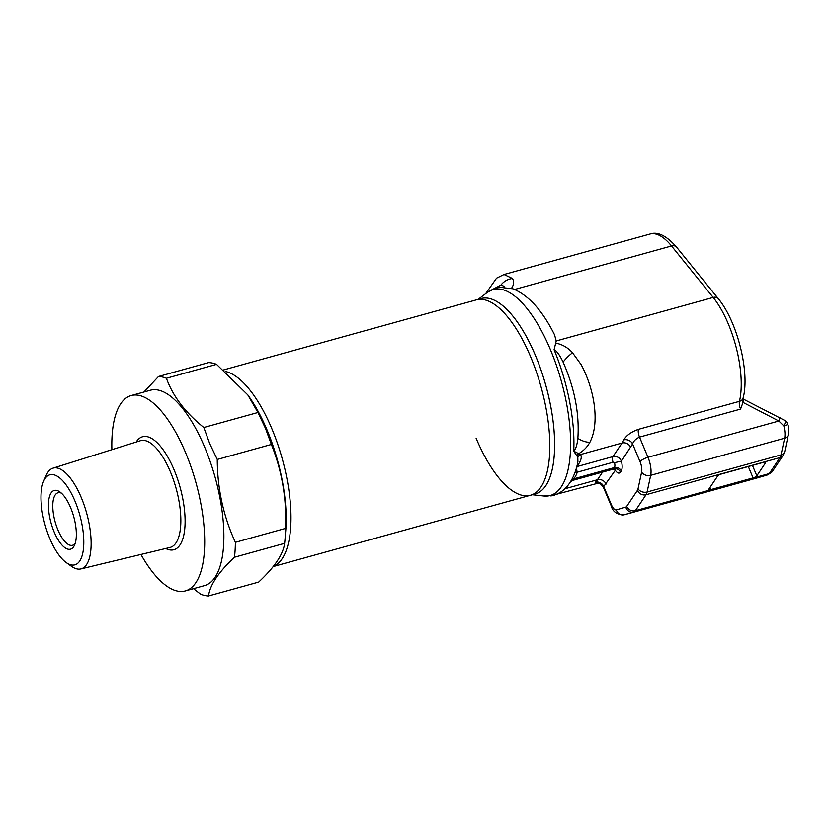 <?xml version="1.0" encoding="UTF-8"?>
<svg xmlns="http://www.w3.org/2000/svg" width="830" height="830" viewBox="0 0 830 830"><rect width="100%" height="100%" fill="white"/><g stroke="black" fill="none" stroke-linecap="round" stroke-linejoin="round"><path stroke-width="1.25" d="M223.675 369.9L476.316 299.869A101.385 39.145 74.5 0 1 530.661 356.858A101.385 39.145 74.5 0 1 530.484 495.261L535.277 493.933A101.385 39.145 74.5 0 0 535.454 355.531A101.385 39.145 74.5 0 0 481.11 298.541L476.316 299.869A101.385 39.145 74.5 0 1 530.661 356.858A101.385 39.145 74.5 0 1 530.484 495.261A101.385 39.145 74.5 0 1 476.13 438.282M271.804 428.612A101.385 39.145 74.5 0 1 273.329 566.434A101.385 39.145 74.5 0 0 271.804 428.612A101.385 39.145 74.5 0 0 225.646 371.529A101.385 39.145 74.5 0 1 271.804 428.612M247.682 394.738A101.385 39.145 74.5 0 1 248.44 395.786A101.385 39.145 74.5 0 1 267.011 429.94A101.385 39.145 74.5 0 1 285.748 530.36L285.043 539.033A113.243 43.731 74.5 0 1 284.617 543.349L234.485 557.241C218.518 572.202 209.876 585.109 208.538 595.982L258.68 582.089C274.616 567.16 283.269 554.253 284.617 543.349M143.964 391.999L158.499 376.498L208.641 362.596A113.243 43.731 74.5 0 1 216.557 364.36L166.415 378.262C172.837 396.149 185.308 412.562 203.817 427.502L257.943 412.5L247.817 394.924L216.557 364.36M257.943 412.5L265.434 428.259L271.379 444.455L217.253 459.457C217.367 488.673 223.415 516.291 235.378 542.322L285.52 528.42A113.243 43.731 74.5 0 1 285.043 539.033M111.894 449.673A101.385 39.145 74.5 0 1 131.171 395.547L150.344 390.235A101.385 39.145 74.5 0 1 204.699 447.214A101.385 39.145 74.5 0 1 204.512 585.627L185.339 590.939A101.385 39.145 74.5 0 1 140.944 554.471M217.253 459.457L209.762 443.697L203.817 427.502M158.499 376.498A113.243 43.731 74.5 0 1 166.415 378.262M131.171 395.547A101.385 39.145 74.5 0 1 185.526 452.526A101.385 39.145 74.5 0 1 185.339 590.939M43.617 481.286L46.179 475.372A52.29 20.19 74.5 0 1 52.954 468.182A52.29 20.19 74.5 0 1 81.236 497.492A52.29 20.19 74.5 0 1 80.883 568.944A52.29 20.19 74.5 0 1 71.37 566.268L66.13 562.512A46.729 18.042 74.5 0 1 49.821 538.587A46.729 18.042 74.5 0 1 43.617 481.286A46.729 18.042 74.5 0 1 74.949 501.05A46.729 18.042 74.5 0 1 83.249 550.414A46.729 18.042 74.5 0 1 66.13 562.512M70.581 507.587A30.471 11.765 74.5 0 1 74.524 545.165A30.471 11.765 74.5 0 1 54.189 532.051A30.471 11.765 74.5 0 1 48.763 500.034A30.471 11.765 74.5 0 1 59.739 491.837A30.471 11.765 74.5 0 1 70.581 507.587M75.25 543.193A27.234 10.51 74.5 0 1 72.532 545.269A27.234 10.51 74.5 0 1 57.934 529.955A27.234 10.51 74.5 0 1 57.986 492.781A27.234 10.51 74.5 0 1 61.379 493.155M235.378 542.322A113.243 43.731 74.5 0 1 234.485 557.241M208.538 595.982A113.243 43.731 74.5 0 1 200.621 594.218L193.504 588.678M285.52 528.42C286.775 499.079 282.055 471.087 271.379 444.455M534.645 494.109A101.395 39.155 -105.5 0 0 535.464 355.52A101.395 39.155 -105.5 0 0 480.487 298.717M554.098 349.679C556.639 350.8 559.648 354.939 563.103 362.098C574.609 388.243 579.527 413.672 577.867 438.396C577.078 445.15 575.698 449.404 573.727 451.157A107.547 41.531 -105.5 0 0 554.087 349.679L556.235 340.943L554.523 334.77C542.519 310.596 528.627 295.262 512.857 288.767L504.028 287.803A107.547 41.531 -105.5 0 0 495.489 288.166L487.355 292.378A106.904 41.282 -105.5 0 1 550.394 349.575A106.904 41.282 -105.5 0 1 543.806 496.008L553.631 495.251C558.787 493.746 563.176 490.945 566.776 486.826C572.264 480.383 575.979 472.011 577.908 461.688L577.804 457.237L573.727 451.157L578.707 453.657C583.615 450.763 587.339 446.976 589.871 442.297C600.017 422.999 594.436 389.405 581.187 364.692L572.555 352.781C567.803 347.552 562.221 344.336 555.82 343.153M576.736 455.722L578.707 453.657L580.523 454.539C581.851 456.645 581.322 459.623 578.946 463.482L577.172 466.533A5.395 4.783 31.5 0 0 576.767 466.668M740.567 409.097L744.064 399.469L743.099 398.888A6.848 2.241 125.5 0 1 743.151 398.929A6.848 2.241 125.5 0 1 742.892 402.332L743.161 397.923A6.848 5.177 13.5 0 1 739.457 401.336A6.848 2.646 -105.5 0 0 740.567 409.097L639.515 437.109C635.894 438.769 633.581 441.041 632.585 443.946A6.848 5.758 25.1 0 0 623.787 439.9C626.36 435.439 631.236 431.922 638.395 429.349L739.457 401.336A68.35 26.394 -105.5 0 0 728.304 323.908A68.35 26.394 -105.5 0 0 713.178 297.441A6.848 4.721 -39 0 1 718.178 298.541L676.523 247.06A6.848 4.721 141 0 0 671.532 245.971A68.35 26.394 -105.5 0 0 650.025 234.019C657.651 231.311 666.49 235.658 676.523 247.06M717.587 476.119L708.882 489.109A3.237 0.944 157.2 0 0 708.779 489.565A3.237 0.944 157.2 0 0 710.895 489.607L753.08 477.914A3.237 0.944 157.2 0 0 756.825 475.818L765.519 462.829A3.237 0.944 157.2 0 0 765.634 462.372A3.237 0.944 157.2 0 0 763.517 462.331L721.332 474.023A3.237 0.944 157.2 0 0 717.587 476.119M785.087 420.603A6.848 6.848 0 0 1 787.826 424.555L783.842 425.925L785.159 423.051L785.087 420.603L744.064 399.469M758.371 477.603A6.848 6.318 -106.3 0 1 758.298 477.624L767.729 474.864A6.848 6.318 -106.3 0 1 767.646 474.895A16.175 6.246 -105.5 0 0 769.296 473.577A6.848 5.997 33.8 0 0 772.44 471.347L783.147 455.369A6.848 5.997 -146.2 0 1 779.993 457.6A16.175 6.246 -105.5 0 0 781.051 454.882A6.848 5.084 12.1 0 0 784.755 451.437L788.334 434.754A6.848 5.084 -167.9 0 1 784.63 438.209A16.175 6.246 -105.5 0 0 783.842 425.925L778.851 421.018L780.086 417.646M758.153 477.665A16.175 6.246 -105.5 0 0 758.184 477.655L758.298 477.624A6.848 6.318 -106.3 0 1 758.215 477.644L624.285 514.776A6.848 6.318 -106.3 0 1 616.348 509.869L625.779 507.109A9.327 3.6 -105.5 0 0 626.733 506.352L637.43 490.374A9.327 3.6 -105.5 0 0 638.042 488.808A6.848 5.084 12.1 0 0 647.11 492.014L650.689 475.331A6.848 5.084 -167.9 0 1 641.621 472.135A9.327 3.6 74.5 0 0 640.065 461.729A6.848 1.992 -22.8 0 1 647.991 457.289L778.851 421.018L742.892 402.332M640.065 461.729L632.585 443.946L621.442 461.158L614.532 462.663L613.038 462.279L577.265 472.197C576.383 474.936 575.159 477.177 573.592 478.9L573.177 479.657M614.978 468.639L615.663 469.479L613.08 469.189A5.395 2.085 -105.5 0 0 613.64 468.753L614.428 467.581A5.395 4.721 33.8 0 1 621.224 471.015C622.386 468.981 622.459 465.692 621.442 461.158C619.751 457.538 616.918 456.023 612.945 456.614A5.395 2.085 -105.5 0 0 613.038 462.279M615.258 469.261A5.395 3.268 -34.1 0 1 615.3 470.33L603.337 487.117C598.44 480.819 598.326 484.108 597.413 483.174L599.872 482.624M621.224 471.015L620.435 472.177C619.097 473.857 617.385 473.235 615.3 470.33L614.553 469.085M575.086 472.125L577.265 472.197A5.395 2.085 -105.5 0 1 577.172 466.533L612.945 456.614L622.033 443.033A68.35 26.394 -105.5 0 0 623.787 439.9M554.201 495.344L554.731 494.919M616.348 509.869A9.327 3.6 74.5 0 1 611.326 504.63L603.856 486.847A6.848 6.173 44.7 0 0 595.432 482.24A68.35 26.394 -105.5 0 0 597.444 479.75L564.908 488.766M597.714 483.164L595.432 482.24M488.714 291.403L500.864 285.157C503.769 285.862 504.827 286.744 504.028 287.803M511.477 288.352C513.967 284.732 514.289 281.443 512.432 278.486L504.007 274.491L496.548 278.175L485.695 293.644M630.665 447.391A6.848 5.997 33.8 0 0 622.033 443.033L580.523 454.539A5.395 5.115 -46.2 0 0 577.804 457.237M614.532 462.663A5.395 2.085 -105.5 0 1 614.428 467.581L573.592 478.9A5.395 4.752 32.8 0 0 571.434 480.238M620.435 472.177A5.395 4.721 -146.2 0 0 613.64 468.753L572.804 480.072A5.395 4.689 34.8 0 0 570.926 481.11M52.954 468.182L140.405 440.72A55.392 21.383 74.5 0 1 170.368 471.772A55.392 21.383 74.5 0 1 169.994 547.468L80.883 568.944M136.193 442.037A58.629 22.638 74.5 0 1 174.02 469.697A58.629 22.638 74.5 0 1 184.706 529.374A58.629 22.638 74.5 0 1 165.699 548.495M626.733 506.352A6.848 5.997 33.8 0 0 635.355 510.709L769.296 473.577L779.993 457.6L646.062 494.732A16.175 6.246 74.5 0 0 647.11 492.014L781.051 454.882L784.63 438.209L650.689 475.331A16.175 6.246 74.5 0 0 647.991 457.289L639.515 437.109A6.848 2.646 74.5 0 1 638.395 429.349M709.992 487.459L710.895 489.607M748.297 466.543L753.08 477.914M752.437 465.402L756.825 475.818M765.229 462.123L765.519 462.829M625.779 507.109A6.848 6.318 73.7 0 0 633.715 512.017L624.285 514.776A16.175 6.246 74.5 0 1 624.243 514.787L758.184 477.655A16.175 6.246 -105.5 0 0 758.215 477.644L633.715 512.017A16.175 6.246 74.5 0 0 635.355 510.709L646.062 494.732A6.848 5.997 33.8 0 1 637.43 490.374M611.326 504.63A6.848 1.992 157.2 0 0 611.108 505.595C612.706 511.778 617.084 514.839 624.243 514.787A16.175 6.246 74.5 0 1 624.17 514.808M638.042 488.808L641.621 472.135M606.076 484.098A6.848 5.997 33.8 0 0 597.444 479.75L602.559 472.104M554.378 495.282A16.175 16.154 -126.9 0 1 550.622 495.884M512.432 278.486A16.175 14.909 162.4 0 0 500.864 285.157M514.652 289.452L671.532 245.971L713.178 297.441L556.235 340.943M589.871 442.297A16.175 9.255 -147.4 0 1 577.867 438.396M572.555 352.781A16.175 5.105 132.5 0 0 563.103 362.098M578.946 463.482A5.395 4.845 28.6 0 0 577.348 464.312M530.484 495.261L273.215 566.579M248.44 395.786L247.828 394.914M478.184 299.35L487.355 292.378M783.147 455.369L784.755 451.437M767.729 474.864L772.44 471.347M787.836 424.555C788.625 426.381 788.791 429.784 788.334 434.754M743.151 398.929L742.736 398.234M611.108 505.595L603.337 487.117M613.08 469.189L572.638 480.404L570.324 481.825M550.238 495.946L598.098 483.185M743.161 397.923C750.019 371.85 737.082 321.086 718.178 298.541M650.025 234.019L503.997 274.491M532.352 494.742L543.806 496.008"/></g></svg>
